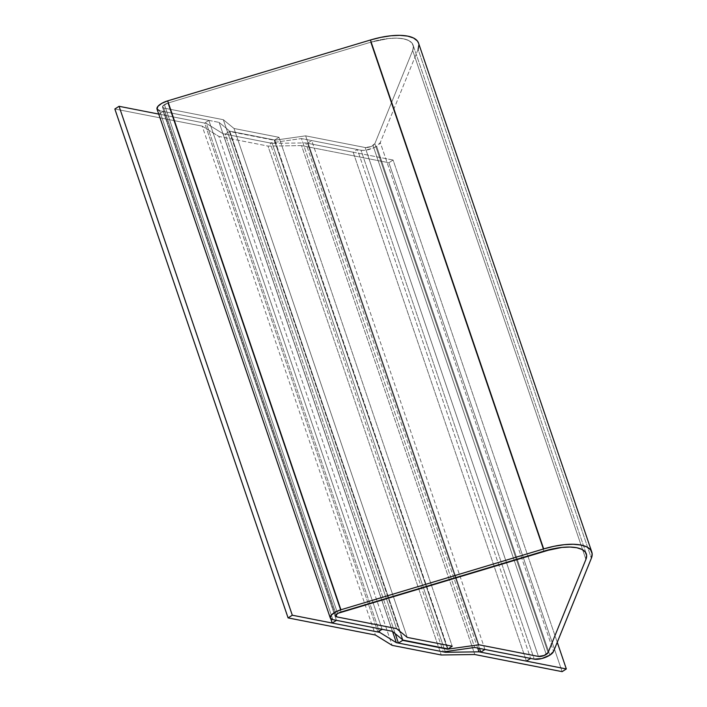 <?xml version="1.0" encoding="UTF-8"?>
<svg xmlns="http://www.w3.org/2000/svg" width="707" height="707" viewBox="0 0 707 707"><rect width="100%" height="100%" fill="white"/><g stroke="black" fill="none" stroke-linecap="round" stroke-linejoin="round"><path stroke-width="0.53" stroke-dasharray="3.54 2.65" d="M159.588 110.725L219.117 122.399L229.802 131.193L274.758 140.004L278.965 137.308L452.215 646.225L278.965 137.308L234.017 128.488L407.267 637.405L234.017 128.488L223.332 119.704L396.574 628.62L223.332 119.704L163.794 108.03L337.045 616.946L163.794 108.03L162.486 106.739L164.413 104.627L167.842 103.098L341.092 612.006L167.842 103.098L370.601 42.243L543.851 551.16L370.601 42.243L388.682 38.505L396.68 38.134L403.45 38.805L408.646 40.485L412.013 43.083L413.374 46.476L412.676 50.497L585.917 559.405L412.676 50.497L374.843 143.689L548.084 652.605L374.843 143.689L370.822 146.632L365.183 147.524L305.654 135.85L478.904 644.766L305.654 135.85L365.183 147.524L538.434 656.441L365.183 147.524A5.806 2.183 161.2 0 0 370.822 146.632A5.806 2.183 161.2 0 0 374.843 143.689L412.676 50.497A43.516 16.376 161.2 0 0 413.065 45.001A43.516 16.376 161.2 0 0 370.601 42.243L167.842 103.098A5.806 2.183 161.2 0 0 164.413 104.627L337.663 613.543L164.413 104.627A5.806 2.183 161.2 0 0 162.513 107.208A5.806 2.183 161.2 0 0 163.794 108.03L223.332 119.704L234.017 128.488L278.965 137.308L274.334 140.278L305.654 135.85L274.334 140.278L447.46 648.805L274.334 140.278L305.654 135.85L365.183 147.524L538.434 656.441L365.183 147.524L368.966 147.233L372.996 145.536L546.246 654.443L372.996 145.536L374.843 143.689L412.676 50.497L413.374 46.476L412.013 43.083L408.646 40.485L403.45 38.805L396.68 38.134L388.682 38.505L370.601 42.243L167.842 103.098L162.946 105.864L162.53 107.243L163.794 108.03L223.332 119.704L234.017 128.488L278.965 137.308L274.334 140.278L229.386 131.458L225.171 134.153L270.127 142.973L301.447 138.545L360.977 150.22L534.227 659.136L360.977 150.22A11.604 4.366 161.2 0 0 376.592 146.243L549.843 655.15L376.592 146.243A11.604 4.366 161.2 0 0 380.278 142.558L553.528 651.465L380.278 142.558L376.592 146.243L372.819 148.196L364.37 150.352L360.977 150.22L301.447 138.545L474.689 647.462L301.447 138.545L270.127 142.973L443.377 651.881L270.127 142.973L225.171 134.153L395.222 633.658L225.171 134.153L229.386 131.458L402.336 639.517L229.386 131.458L274.334 140.278L447.46 648.805L274.334 140.278L305.654 135.85L478.904 644.766L305.654 135.85L365.183 147.524A5.806 2.183 161.2 0 0 372.996 145.536A5.806 2.183 161.2 0 0 374.843 143.689L548.084 652.605L374.843 143.689L412.676 50.497L585.917 559.405L412.676 50.497A43.516 16.376 161.2 0 0 413.065 45.001A43.516 16.376 161.2 0 0 370.601 42.243L543.851 551.16L370.601 42.243L167.842 103.098L341.092 612.006L167.842 103.098A5.806 2.183 161.2 0 0 162.513 107.208A5.806 2.183 161.2 0 0 163.794 108.03L337.045 616.946L163.794 108.03L223.332 119.704L396.574 628.62L223.332 119.704L234.017 128.488L407.267 637.405L234.017 128.488L278.965 137.308L452.215 646.225L278.965 137.308L274.758 140.004L448.008 648.92L274.758 140.004L229.802 131.193L403.052 640.1L229.802 131.193L219.117 122.399L392.367 631.316L219.117 122.399L159.588 110.725L332.838 619.641L159.588 110.725A11.604 4.366 161.2 0 1 157.025 109.072M418.111 49.357L380.278 142.558L418.111 49.357L591.361 558.265L418.111 49.357A49.322 18.559 161.2 0 0 418.562 43.136M418.597 43.233L418.906 44.797M484.958 649.468L311.707 140.56L307.501 143.256L479.461 648.39L307.501 143.256L353.173 152.217L526.415 661.125L353.173 152.217L357.38 149.513L530.63 658.429L357.38 149.513L311.707 140.56L484.958 649.468M307.501 143.256L353.173 152.217L357.38 149.513L311.707 140.56L307.501 143.256M377.892 631.996L204.641 123.089L208.857 120.384L382.107 629.301L208.857 120.384L163.184 111.432L336.435 620.339L163.184 111.432L158.969 114.127L330.752 618.722L158.969 114.127L204.641 123.089L377.892 631.996M208.857 120.384L204.641 123.089L158.969 114.127L163.184 111.432L208.857 120.384M477.711 648.054L305.751 142.911L272.195 143.38L445.216 651.624L272.195 143.38L223.103 133.747L392.526 631.448L223.103 133.747L206.391 123.425L379.235 631.139L206.391 123.425L158.73 114.083L206.391 123.425L223.103 133.747L272.195 143.38L305.751 142.911L477.711 648.054M114.843 108.993L202.184 126.12L375.426 635.036L202.184 126.12L218.887 136.442L392.138 645.358L218.887 136.442L267.988 146.075L441.239 654.982L267.988 146.075L301.536 145.607L474.786 654.523L301.536 145.607L388.877 162.734L562.127 671.65L388.877 162.734L393.092 160.038L557.257 642.283L393.092 160.038L305.751 142.911L393.092 160.038L388.877 162.734L301.536 145.607L267.988 146.075L218.887 136.442L202.184 126.12L114.843 108.993M586.315 553.917L413.065 45.001L586.315 553.917M335.763 616.115L162.513 107.208L335.763 616.115"/><path stroke-width="1.06" d="M549.843 655.15A11.604 4.366 -18.8 0 1 534.227 659.136L474.689 647.462L534.227 659.136L541.774 658.553L549.843 655.15A11.604 4.366 -18.8 0 0 553.528 651.465L591.361 558.265L553.528 651.465L549.843 655.15M548.084 652.605A5.806 2.183 -18.8 0 1 546.246 654.443A5.806 2.183 -18.8 0 1 538.434 656.441L478.904 644.766L447.584 649.185L402.628 640.374L398.421 643.07L443.377 651.881L474.689 647.462L443.377 651.881L398.421 643.07L395.222 633.658L398.421 643.07L402.628 640.374L402.336 639.517L402.628 640.374L447.584 649.185L478.904 644.766L538.434 656.441L544.355 655.424L548.084 652.605L585.917 559.405L548.084 652.605A5.806 2.183 -18.8 0 1 544.072 655.548A5.806 2.183 -18.8 0 1 538.434 656.441L478.904 644.766L447.584 649.185L452.215 646.225L407.267 637.405L396.574 628.62L337.045 616.946A5.806 2.183 -18.8 0 1 335.763 616.115A5.806 2.183 -18.8 0 1 341.092 612.006L543.851 551.16A43.516 16.376 -18.8 0 1 586.315 553.917A43.516 16.376 -18.8 0 1 585.917 559.405L586.624 555.384L585.255 551.99L581.896 549.392L576.7 547.713L569.93 547.05L561.932 547.421L553.086 548.809L338.167 613.234L336.196 614.772L335.781 616.151L337.045 616.946L396.574 628.62L407.267 637.405L452.215 646.225L448.008 648.92L452.215 646.225L407.267 637.405L396.574 628.62L337.045 616.946A5.806 2.183 -18.8 0 1 335.763 616.115A5.806 2.183 -18.8 0 1 337.663 613.543L337.663 613.543A5.806 2.183 -18.8 0 1 341.092 612.006L543.851 551.16A43.516 16.376 -18.8 0 1 586.315 553.917A43.516 16.376 -18.8 0 1 585.917 559.405L548.084 652.605L544.072 655.548L540.996 656.396L538.434 656.441L478.904 644.766L447.584 649.185L452.215 646.225L407.267 637.405L396.574 628.62L337.045 616.946L335.737 615.656L337.663 613.543L341.092 612.006L543.851 551.16L561.932 547.421L569.93 547.05L576.7 547.713L581.896 549.392L585.255 551.99L586.624 555.384L585.917 559.405L548.084 652.605M403.052 640.1L448.008 648.92L403.052 640.1L392.367 631.316L403.052 640.1M591.803 552.043A49.322 18.559 -18.8 0 1 591.361 558.265L592.157 553.714L590.61 549.869L586.801 546.918L580.907 545.017L573.244 544.266L564.168 544.682L554.155 546.264L543.683 548.915A49.322 18.559 -18.8 0 1 591.803 552.043L418.562 43.136A49.322 18.559 161.2 0 0 370.433 40.007L543.683 548.915L340.915 609.77L167.674 100.862L370.433 40.007L543.683 548.915L340.915 609.77L335.074 612.227L331.132 615.302L330.302 618.059L332.838 619.641L392.367 631.316L332.838 619.641A11.604 4.366 -18.8 0 1 330.275 617.989A11.604 4.366 -18.8 0 1 340.915 609.77L167.674 100.862A11.604 4.366 161.2 0 0 157.025 109.072L330.275 617.989M159.588 110.725L157.051 109.143L157.882 106.395L161.823 103.319L167.674 100.862L370.433 40.007L380.905 37.347L390.927 35.774L399.994 35.35L407.665 36.11L413.551 38.01L417.36 40.953L418.597 43.233M418.906 44.797L418.111 49.357M480.742 652.172L484.958 649.468L530.63 658.429L526.415 661.125L480.742 652.172L479.461 648.39L480.742 652.172L484.958 649.468L530.63 658.429L526.415 661.125L480.742 652.172M382.107 629.301L377.892 631.996L332.219 623.044L336.435 620.339L382.107 629.301L377.892 631.996L332.219 623.044L330.752 618.722L332.219 623.044L336.435 620.339L382.107 629.301M445.445 652.287L478.993 651.827L477.711 648.054L478.993 651.827L566.334 668.955L562.127 671.65L474.786 654.523L441.239 654.982L392.138 645.358L375.426 635.036L288.094 617.909L292.3 615.214L379.641 632.341L396.344 642.663L445.445 652.287L445.216 651.624L445.445 652.287L478.993 651.827L566.334 668.955L557.257 642.283L566.334 668.955L562.127 671.65L474.786 654.523L441.239 654.982L392.138 645.358L375.426 635.036L288.094 617.909L114.843 108.993L288.094 617.909L292.3 615.214L119.059 106.297L292.3 615.214L379.641 632.341L379.235 631.139L379.641 632.341L396.344 642.663L392.526 631.448L396.344 642.663L445.445 652.287M158.73 114.083L119.059 106.297L114.843 108.993L119.059 106.297L158.73 114.083"/></g></svg>
